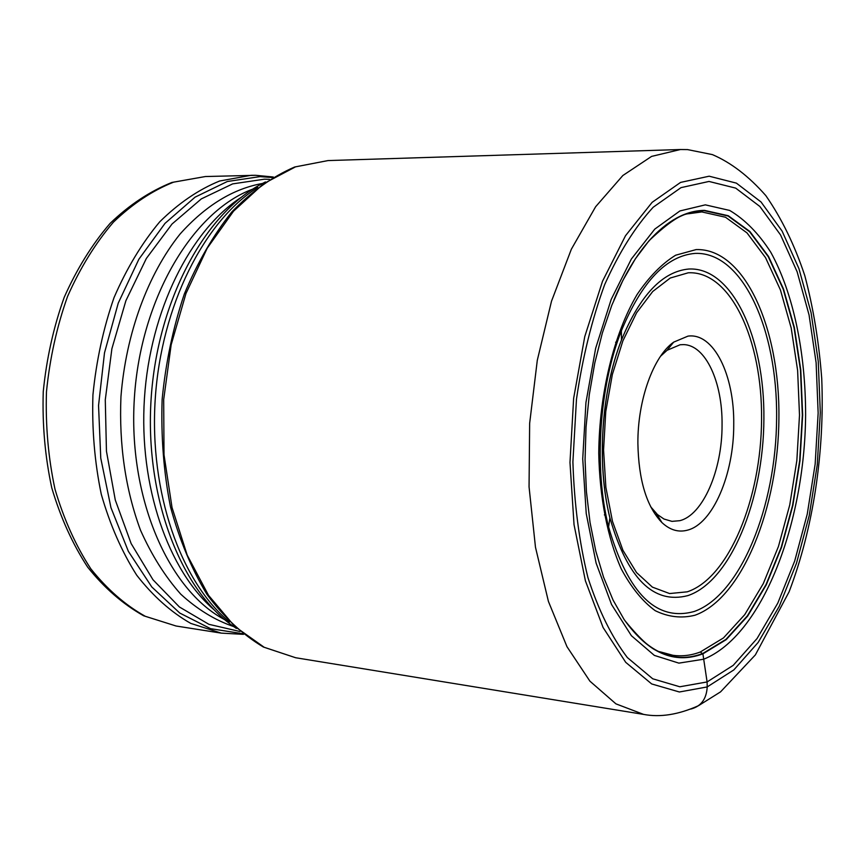 <?xml version="1.0" encoding="UTF-8"?>
<svg xmlns="http://www.w3.org/2000/svg" width="865" height="865" viewBox="0 0 865 865"><rect width="100%" height="100%" fill="white"/><g stroke="black" fill="none" stroke-linecap="round" stroke-linejoin="round"><path stroke-width="1.3" d="M613.901 300.047C624.379 274.919 636.478 254.775 650.199 239.616L650.199 239.616C667.91 220.51 685.934 210.876 704.305 210.682L728.038 216.001L749.652 231.766L768.261 256.678L783.203 289.159L794.038 327.554L800.471 370.112L802.352 415.092L799.682 460.753L792.567 505.387L781.225 547.253L766.001 584.654L747.371 615.891L726.005 639.343L702.715 653.529C674.754 663.985 648.966 653.205 625.363 621.189L625.363 621.189C641.3 640.608 653.107 650.88 660.795 652.005L672.981 655.302C682.128 656.546 691.221 655.443 700.261 652.015L702.91 653.843L726.222 639.624L747.62 616.14L766.26 584.859L781.506 547.415L792.859 505.484L799.984 460.807L802.655 415.07L800.774 370.036L794.34 327.424L783.495 288.986L768.531 256.451L749.901 231.506L728.265 215.72L704.499 210.379C685.534 210.584 666.969 220.813 648.793 241.054L635.31 258.884L622.876 280.422L611.804 305.28L602.364 332.982L594.796 362.954L589.314 394.537L586.038 427.018L585.064 459.65L586.416 491.677L590.027 522.384L595.79 551.07L603.554 577.16L613.08 600.115L624.141 619.545C648.047 653.086 674.3 664.525 702.91 653.843L707.094 681.944L679.825 686.778L652.729 678.798L627.32 657.53C611.674 636.899 598.537 610.258 587.93 577.593C579.215 542.063 574.209 503.484 572.9 461.867L576.479 399.176C582.513 357.742 591.909 319.563 604.667 284.628C618.994 252.667 635.159 226.879 653.172 207.254L681.004 187.64L708.997 181.445L735.693 188.116L759.859 206.476L780.565 234.956L797.119 271.761L809.067 314.99L816.117 362.716L818.149 413.038L815.154 464.105L807.261 514.048L794.697 560.996L777.797 603.11L757.08 638.5L733.217 665.358L707.094 681.944L707.213 686.929L733.844 669.91L758.162 642.446L779.257 606.311L796.449 563.375L809.24 515.518L817.274 464.656L820.312 412.648L818.258 361.375L811.089 312.741L798.946 268.658L782.101 231.096L761.027 201.967L736.396 183.131L709.17 176.201L680.582 182.407L652.134 202.334L625.514 235.713L602.505 281.266L584.762 336.604L573.636 398.365L569.981 462.483L574.036 524.655L585.4 580.793L603.089 627.503L625.73 662.341L651.702 683.955L679.382 691.989L707.213 686.929C706.5 699.071 700.996 706.456 690.692 709.084M650.707 506.804L657.465 514.556L663.952 519.022L671.943 521.368L679.706 520.698C702.942 515.194 722.286 470.019 722.059 424.996C722.643 382.135 705.548 344.832 683.458 344.616L680.117 344.757L667.066 350.303L660.503 356.293M637.883 443.334C638.608 480.205 646.62 506.609 661.898 522.536C669.91 530.029 678.43 532.581 687.437 530.169C712.901 523.876 733.942 474.139 733.736 424.683C734.504 375.064 713.733 332.484 687.978 336.128L673.651 342.151C653.399 356.348 637.591 399.987 637.883 443.334M700.261 652.015L723.454 637.948L744.733 614.658L763.276 583.637L778.446 546.485L789.756 504.879L796.849 460.515L799.498 415.124L797.616 370.404L791.216 328.105L780.425 289.948L765.536 257.651L747.003 232.901L725.486 217.234L701.85 211.936M705.332 204.854L729.66 210.433C744.992 219.537 758.702 233.496 770.812 252.321C793.378 293.332 805.564 352.282 805.618 414.681C804.85 524.32 761.935 635.807 703.688 659.216L678.874 663.131L654.34 655.4L631.418 635.732L611.555 604.527L596.104 563.083L586.232 513.55L582.729 458.882L585.94 402.56L595.661 348.249L611.177 299.441L631.353 259.024L654.773 229.117L679.922 210.952L705.332 204.854M643.614 714.404L615.923 703.851L589.919 681.177L566.975 646.685L548.421 601.435L535.478 547.275L529.056 486.844L529.65 423.342L537.295 360.305L551.502 301.215L571.365 249.196L595.628 206.735L622.854 175.508L651.583 156.403L680.409 149.526L687.588 149.602L712.392 154.608C730.979 162.566 748.787 176.233 765.817 195.598C781.646 218.434 794.632 245.098 804.774 275.578C813.338 307.832 818.982 342.162 821.728 378.546C824.745 452.168 813.23 528.785 789.053 591.898L755.361 654.913L720.556 691.87L698.531 705.667C678.549 714.641 660.244 717.561 643.614 714.404L295.635 657.735L264.225 647.312L234.685 626.379L208.53 595.325L187.208 555.146L172.027 507.528L164.004 454.741L163.69 399.511L171.162 344.778L185.975 293.473L207.2 248.233L233.55 211.168L263.522 183.758L295.527 166.837L328.019 160.576L680.409 149.526M257.781 187.435C204.248 220.997 161.29 305.55 155.235 398.96C149.126 492.358 180.753 581.777 229.474 621.989M236.35 628.433L232.869 625.979C180.266 589.097 144.682 496.478 151.126 398.689C157.43 300.89 204.724 213.666 261.663 183.921L265.425 181.942M240.935 197.534C190.257 230.609 150.153 310.481 144.444 398.257C138.724 486.033 168.124 570.435 214.088 609.793M239.951 631.504L208.908 624.325L179.401 606.971L152.975 579.745L131.145 543.566L115.283 500.002L106.449 451.206L105.281 399.814L111.899 348.692L125.89 300.706L146.358 258.451L172.016 224.024L201.318 198.896L232.653 183.888L264.43 179.185L269.404 179.358M272.399 177.541L260.019 176.622L227.311 181.509L195.079 197.155L165.031 223.354L138.876 259.219L118.246 303.128L104.503 352.834L98.545 405.512L100.762 458.136L110.958 507.658L128.366 551.34L151.797 586.978L179.747 613.036L210.584 628.671L242.687 633.699M273.308 177.001L255.629 175.303L205.373 176.536L173.616 182.147C152.456 190.57 132.377 203.924 113.391 222.186C95.496 243.108 80.218 267.847 67.578 296.403C56.831 326.613 49.792 358.445 46.461 391.877C45.434 425.45 48.278 457.92 55.014 489.276C63.848 519.227 75.774 545.739 90.814 568.802C107.271 589.379 125.447 605.219 145.342 616.323L176.103 626.011L221.245 633.126L190.754 623.395C171.032 612.171 153.019 596.104 136.713 575.193C121.814 551.729 109.996 524.741 101.27 494.229C94.631 462.267 91.852 429.159 92.933 394.894C96.307 360.792 103.357 328.322 114.083 297.495C126.701 268.366 141.914 243.141 159.733 221.808C178.612 203.189 198.561 189.597 219.569 181.023L251.066 175.325L255.11 175.292M262.549 183.445C233.031 188.743 205.524 205.611 180.061 234.047C147.861 274.237 125.922 333.512 120.949 396.721C118.981 445.086 125.49 489.558 140.476 530.137C151.656 555.168 165.074 576.512 180.753 594.168C197.361 609.382 215.007 620.183 233.691 626.574M224.803 619.729C168.34 590.179 127.771 497.343 134.399 397.597C140.768 297.841 193.036 211.049 252.85 189.078M688.216 272.799C730.644 270.583 762.411 340.021 761.568 419.32C761.232 498.575 728.936 577.971 687.275 591.822L669.596 593.552L652.394 587.13L636.532 572.565L622.941 550.313L612.485 521.39L605.868 487.287L603.565 449.941L605.77 411.578L612.344 374.513L622.854 340.94L636.608 312.773L652.729 291.494L670.234 278.033L688.216 272.799M687.989 595.574L687.924 595.596C653.443 604.57 627.428 578.653 609.89 517.865C596.461 464.429 601.218 391.272 621.47 340.032C640.068 295.084 662.536 271.405 688.897 269.015L688.962 269.015C732.385 266.907 764.768 338.01 763.892 419.049C763.535 500.046 730.601 581.248 687.989 595.574M695.276 253.391C666.504 255.662 641.873 281.471 621.373 330.83C599.023 387.206 593.747 468.181 608.592 526.98L608.592 526.98C628.033 593.812 656.589 621.978 694.26 611.468L694.357 611.436C740.764 594.936 776.197 506.144 776.619 417.957C777.581 329.738 742.765 251.715 695.374 253.391L695.276 253.391M696.13 249.585L675.662 255.207C661.974 263.609 649.085 276.768 636.986 294.673C613.89 333.998 599.294 393.456 598.753 453.152C599.596 497.548 607.608 538.106 621.265 568.932C631.245 587.508 642.554 601.424 655.194 610.668C668.267 617.048 681.523 618.572 694.973 615.231C742.354 598.31 778.446 507.723 778.911 417.784C779.927 327.803 744.516 248.05 696.13 249.585M648.793 241.054L650.199 239.616C668.472 222.446 681.501 213.796 689.308 213.644L701.785 211.936M625.341 621.157L624.141 619.545M328.019 160.576L294.63 167.021C272.486 176.579 251.574 191.522 231.885 211.86C213.331 235.075 197.469 262.452 184.332 293.992C173.119 327.381 165.723 362.511 162.133 399.403C160.912 436.447 163.69 472.247 170.47 506.804C179.412 539.792 191.576 568.997 206.973 594.417C223.851 617.134 242.643 634.661 263.36 647.009L295.635 657.735M243.519 634.348L221.245 633.126M205.373 176.536L171.897 182.461C149.861 191.295 129.242 204.951 110.039 223.451C92.025 244.449 76.747 269.101 64.183 297.387C53.511 327.273 46.537 358.694 43.25 391.661C42.234 424.78 45.077 456.839 51.77 487.86C60.561 517.54 72.519 543.955 87.657 567.126C104.297 587.951 122.971 604.17 143.666 615.783L176.103 626.011M604.354 514.913L605.976 515.064M659.638 520.189L660.514 520.276M656.427 513.594L661.898 522.536M667.066 350.303L673.651 342.151M609.89 517.865C596.58 464.148 601.305 391.564 621.47 340.032L621.373 330.83C598.937 386.882 593.617 468.484 608.592 526.98L609.89 517.865M615.599 342.237L617.221 342.291M671.099 344.183L671.975 344.216"/></g></svg>

